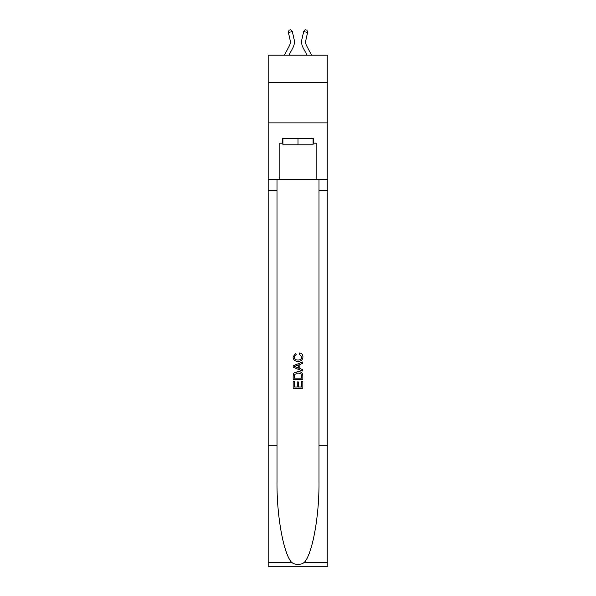 <?xml version="1.0" encoding="UTF-8"?>
<svg xmlns="http://www.w3.org/2000/svg" width="596" height="596" viewBox="0 0 596 596"><rect width="100%" height="100%" fill="white"/><g stroke="black" fill="none" stroke-linecap="round" stroke-linejoin="round"><path stroke-width="0.89" d="M327.822 82.568L327.822 55.167L268.178 55.167L268.178 82.568L327.822 82.568L327.822 122.873L268.178 122.873L268.178 82.568M284.456 55.167L289.425 45.683A8.061 8.061 -36.1 0 0 290.14 40.155L288.389 32.467L289.105 30.158L290.677 29.8L292.323 31.573L294.074 39.262A12.091 12.091 157.3 0 1 292.994 47.553L289.008 55.167L292.994 47.553M305.86 40.155A8.061 8.061 22.7 0 0 306.575 45.683A8.061 8.061 22.7 0 1 305.86 40.155A8.061 8.061 22.7 0 0 306.575 45.683A8.061 8.061 22.7 0 1 305.86 40.155A8.061 8.061 22.7 0 0 306.575 45.683A8.061 8.061 22.7 0 1 305.86 40.155A8.061 8.061 22.7 0 0 306.575 45.683A8.061 8.061 22.7 0 1 305.86 40.155A8.061 8.061 22.7 0 0 306.575 45.683A8.061 8.061 22.7 0 1 305.86 40.155A8.061 8.061 22.7 0 0 306.575 45.683A8.061 8.061 22.7 0 1 305.86 40.155A8.061 8.061 22.7 0 0 306.575 45.683A8.061 8.061 22.7 0 1 305.86 40.155A8.061 8.061 22.7 0 0 306.575 45.683A8.061 8.061 22.7 0 1 305.86 40.155A8.061 8.061 22.7 0 0 306.575 45.683A8.061 8.061 22.7 0 1 305.86 40.155A8.061 8.061 22.7 0 0 306.575 45.683A8.061 8.061 22.7 0 1 305.86 40.155A8.061 8.061 22.7 0 0 306.575 45.683A8.061 8.061 22.7 0 1 305.86 40.155A8.061 8.061 22.7 0 0 306.575 45.683A8.061 8.061 22.7 0 1 305.86 40.155A8.061 8.061 22.7 0 0 306.575 45.683L311.544 55.167L306.575 45.683A8.061 8.061 36.1 0 1 305.86 40.155L307.611 32.467L303.677 31.573L301.926 39.262A12.091 12.091 -157.3 0 0 303.006 47.553L306.992 55.167M313.071 138.346L313.071 144.798L282.929 144.798L282.929 138.346M298 138.346L298 144.798M301.718 381.328L301.718 387.027L298.365 387.027L301.718 387.027L301.718 381.328L302.835 381.328L302.835 388.391L293.157 388.391L293.157 381.574L293.157 388.391M297.255 381.947L297.255 387.027L294.275 387.027L297.255 387.027L297.255 381.947L298.365 381.947L298.365 387.027M293.992 373.044L293.299 374.452L293.992 373.044L297.94 371.531C301.04 371.517 302.664 373.007 302.835 376.001L302.835 379.466L293.157 379.466L293.157 376.158L293.157 379.466M299.736 352.929L299.416 354.292L299.736 352.929C301.785 353.465 302.857 354.776 302.954 356.877C302.694 359.85 301.017 361.34 297.925 361.362L297.925 361.362C294.953 361.295 293.321 359.813 293.038 356.907L295.847 353.175L296.137 354.538L294.148 356.967C294.439 359.06 295.698 360.066 297.918 359.999C300.183 360.118 301.487 359.12 301.837 357.004L299.416 354.292M304.236 562.52L327.822 562.52L327.822 566.2L268.178 566.2L268.178 445.294L277.006 445.294L277.006 481.24C276.574 515.592 283.547 553.975 291.764 562.52C295.914 565.172 300.079 565.172 304.236 562.52C312.453 553.975 319.426 515.592 318.994 481.24L318.994 179.299M293.157 365.735L293.157 367.278L302.835 371.114L293.157 367.278L293.157 365.735L302.835 361.899L293.157 365.735M318.994 445.294L327.822 445.294L327.822 122.873M268.178 445.294L268.178 122.873M277.006 179.299L277.006 445.294M327.822 562.52L327.822 445.294M268.178 179.299L279.867 179.299L279.867 143.182L282.929 143.182M313.071 143.182L313.556 143.182L313.556 138.346L282.444 138.346L282.444 143.182M313.556 143.182L316.133 143.182L316.133 179.299L327.822 179.299M279.867 179.299L316.133 179.299M302.835 361.899L302.835 363.344L299.855 364.447L299.855 368.566L302.835 369.669L302.835 371.114M296.063 367.166L298.738 368.157L298.738 364.856L294.275 366.51L296.063 367.166M298.738 364.856L298.738 368.157M293.157 376.158L293.299 374.452M301.032 373.826L301.718 378.102L301.032 373.826L297.925 372.895L294.476 374.541L294.275 378.102L301.718 378.102L294.275 378.102M293.157 381.574L294.275 381.574L294.275 387.027M289.425 45.683A8.061 8.061 -22.7 0 0 290.14 40.155A8.061 8.061 -22.7 0 1 289.425 45.683A8.061 8.061 -22.7 0 0 290.14 40.155A8.061 8.061 -22.7 0 1 289.425 45.683A8.061 8.061 -22.7 0 0 290.14 40.155A8.061 8.061 -22.7 0 1 289.425 45.683A8.061 8.061 -22.7 0 0 290.14 40.155A8.061 8.061 -22.7 0 1 289.425 45.683A8.061 8.061 -22.7 0 0 290.14 40.155A8.061 8.061 -22.7 0 1 289.425 45.683A8.061 8.061 -22.7 0 0 290.14 40.155A8.061 8.061 -22.7 0 1 289.425 45.683A8.061 8.061 -22.7 0 0 290.14 40.155A8.061 8.061 -22.7 0 1 289.425 45.683A8.061 8.061 -22.7 0 0 290.14 40.155A8.061 8.061 -22.7 0 1 289.425 45.683A8.061 8.061 -22.7 0 0 290.14 40.155A8.061 8.061 -22.7 0 1 289.425 45.683A8.061 8.061 -22.7 0 0 290.14 40.155A8.061 8.061 -22.7 0 1 289.425 45.683A8.061 8.061 -22.7 0 0 290.14 40.155A8.061 8.061 -22.7 0 1 289.425 45.683A8.061 8.061 -22.7 0 0 290.14 40.155A8.061 8.061 -22.7 0 1 289.425 45.683A8.061 8.061 -22.7 0 0 290.14 40.155M288.389 32.467L292.323 31.573L294.074 39.262M307.611 32.467L306.895 30.158L305.323 29.8L303.677 31.573L301.926 39.262M318.994 190.578L327.822 190.578M277.006 190.578L268.178 190.578M268.178 562.52L291.764 562.52"/></g></svg>
